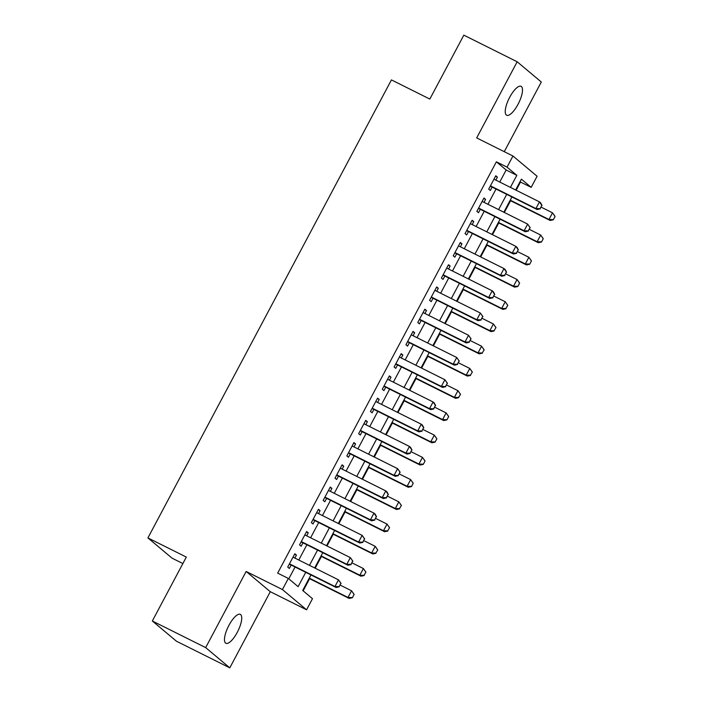<?xml version="1.0" encoding="UTF-8"?>
<svg xmlns="http://www.w3.org/2000/svg" width="703" height="703" viewBox="0 0 703 703"><rect width="100%" height="100%" fill="white"/><g stroke="black" fill="none" stroke-linecap="round" stroke-linejoin="round"><path stroke-width="1.05" d="M237.28 632.331A16.16 5.316 116.5 0 0 240.321 614.369A16.16 5.316 116.5 0 0 228.932 625.327A16.16 5.316 116.5 0 0 225.891 643.289A16.16 5.316 116.5 0 0 237.28 632.331M518.041 104.29A16.16 5.316 116.5 0 0 521.081 86.328A16.16 5.316 116.5 0 0 509.693 97.286A16.16 5.316 116.5 0 0 506.652 115.248A16.16 5.316 116.5 0 0 518.041 104.29M310.963 574.931L302.694 590.476L312.475 598.684L306.57 609.8L282.43 589.562L288.344 578.446L298.125 586.654L305.743 572.33M270.295 591.698L246.155 571.469L205.671 647.612L152.331 620.995L176.462 641.233L229.802 667.85L270.295 591.698L306.57 609.8M182.868 563.551L172.042 558.147L147.911 537.918L391.43 79.905L429.841 99.07L463.831 35.15L517.171 61.767L476.687 137.911L512.953 156.013L537.092 176.251L531.178 187.367L521.398 179.16L515.642 189.986M504.262 151.672L541.301 82.005L517.171 61.767M516.151 190.241L520.51 182.042L531.178 187.367M303.142 590.854L309.61 578.692M315.181 568.209L321.429 556.46M327.009 545.967L333.248 534.218M338.828 523.735L345.076 511.986M350.648 501.503L356.896 489.754M362.467 479.27L368.715 467.521M374.295 457.038L380.543 445.289M386.114 434.806L392.362 423.057M397.933 412.573L404.181 400.824M409.761 390.341L416 378.592M421.58 368.1L427.828 356.359M433.399 345.867L439.647 334.118M445.219 323.635L451.467 311.886M457.047 301.402L463.295 289.654M468.866 279.17L475.114 267.421M480.685 256.938L486.933 245.189M492.513 234.705L498.752 222.956M504.332 212.473L510.58 200.724M205.671 647.612L229.802 667.85M294.873 558.068L296.446 555.115L294.821 553.744L287.72 567.084L289.355 568.455L291.156 565.054M306.693 535.835L308.266 532.883L306.64 531.512L299.548 544.851L301.174 546.222L302.984 542.821M318.521 513.603L320.093 510.642L318.459 509.28L311.367 522.619L313.002 523.981L314.803 520.589M330.34 491.371L331.913 488.409L330.278 487.047L323.187 500.387L324.821 501.749L326.623 498.357M342.159 469.138L343.732 466.177L342.106 464.815L335.015 478.154L336.64 479.516L338.451 476.124M353.987 446.906L355.56 443.945L353.925 442.574L346.834 455.922L348.46 457.284L350.27 453.892M365.806 424.674L367.379 421.712L365.745 420.341L358.653 433.681L360.288 435.052L362.089 431.66M377.625 402.441L379.198 399.48L377.573 398.109L370.472 411.448L372.107 412.819L373.908 409.418M389.444 380.2L391.017 377.247L389.392 375.877L382.3 389.216L383.926 390.587L385.736 387.186M401.272 357.968L402.845 355.015L401.211 353.644L394.119 366.984L395.754 368.354L397.555 364.954M413.092 335.735L414.665 332.783L413.03 331.412L405.939 344.751L407.573 346.122L409.374 342.721M424.911 313.503L426.484 310.541L424.858 309.179L417.767 322.519L419.392 323.881L421.202 320.489M436.739 291.27L438.312 288.309L436.677 286.947L429.586 300.286L431.211 301.649L433.022 298.257M448.558 269.038L450.131 266.077L448.496 264.715L441.405 278.054L443.039 279.416L444.841 276.024M460.377 246.806L461.95 243.844L460.324 242.473L453.224 255.822L454.859 257.184L456.66 253.792M472.196 224.573L473.769 221.612L472.144 220.241L465.052 233.581L466.678 234.951L468.488 231.559M484.024 202.341L485.597 199.38L483.963 198.009L476.871 211.348L478.506 212.719L480.307 209.318M520.51 182.042L520.062 181.664M499.754 182.059L506.16 170.012L496.38 161.804L277.676 573.121L288.344 578.446M288.792 578.824L295.075 567.005M298.784 560.027L306.895 544.772M310.612 537.786L318.714 522.54M322.431 515.554L330.542 500.308M334.25 493.321L342.361 478.075M346.078 471.089L354.18 455.843M357.897 448.857L365.999 433.61M369.716 426.624L377.827 411.378M381.536 404.392L389.647 389.137M393.364 382.16L401.466 366.904M405.183 359.918L413.294 344.672M417.002 337.686L425.113 322.44M428.83 315.454L436.932 300.207M440.649 293.221L448.751 277.975M452.468 270.989L460.579 255.743M464.288 248.757L472.398 233.51M476.116 226.524L484.218 211.278M487.935 204.292L496.046 189.037M495.843 180.1L497.416 177.147L495.782 175.776L488.69 189.116L490.325 190.487L492.126 187.086M246.155 571.469L282.43 589.562M496.38 161.804L507.048 167.129L512.953 156.013M152.331 620.995L186.313 557.075L147.911 537.918M511.925 196.963L503.823 212.218M500.105 219.204L491.995 234.451M488.286 241.437L480.175 256.683M476.458 263.669L468.356 278.915M464.639 285.901L456.537 301.148M452.82 308.134L444.709 323.38M441.001 330.366L432.89 345.612M429.173 352.598L421.071 367.845M417.354 374.831L409.243 390.086M405.534 397.063L397.423 412.318M393.706 419.304L385.604 434.551M381.887 441.537L373.785 456.783M370.068 463.769L361.957 479.015M358.249 486.001L350.138 501.248M346.421 508.234L338.319 523.48M334.602 530.466L326.491 545.713M322.782 552.699L314.672 567.954M510.422 187.376L516.828 175.337L507.048 167.129M309.452 565.344L317.563 550.097M321.28 543.111L329.382 527.865M333.099 520.879L341.21 505.633M344.918 498.647L353.029 483.4M356.746 476.414L364.848 461.168M368.565 454.182L376.676 438.927M380.385 431.95L388.495 416.694M392.204 409.708L400.315 394.462M404.032 387.476L412.134 372.23M415.851 365.244L423.962 349.997M427.67 343.011L435.781 327.765M439.498 320.779L447.6 305.533M451.317 298.547L459.428 283.3M463.136 276.314L471.247 261.068M474.956 254.082L483.066 238.827M486.784 231.849L494.886 216.594M498.603 209.608L506.714 194.362M506.16 170.012L516.828 175.337M495.553 176.216L497.416 177.147M483.734 198.448L485.597 199.38M471.906 220.68L473.769 221.612M460.087 242.913L461.95 243.844M448.268 265.145L450.131 266.077M436.449 287.378L438.312 288.309M424.621 309.619L426.484 310.541M412.802 331.851L414.665 332.783M400.982 354.084L402.845 355.015M389.154 376.316L391.017 377.247M377.335 398.548L379.198 399.48M365.516 420.781L367.379 421.712M353.697 443.013L355.56 443.945M341.869 465.245L343.732 466.177M330.05 487.487L331.913 488.409M318.231 509.719L320.093 510.642M306.403 531.951L308.266 532.883M294.583 554.184L296.446 555.115M540.08 208.668L541.855 205.338L540.08 208.668L535.932 208.545L537.101 209.529L490.263 186.163M493.981 179.177L539.473 201.875L535.932 208.545L490.43 185.847M541.855 205.338L539.473 201.875L540.651 202.859L542.048 205.504M537.101 209.529L540.273 208.835M510.07 200.469L550.15 220.47L548.973 219.485L552.523 212.816L541.169 207.148M554.895 216.278L552.523 212.816L555.089 216.436L553.323 219.775L555.089 216.436M510.237 200.153L548.973 219.485L553.12 219.608M553.323 219.775L550.15 220.47M528.261 230.9L530.027 227.57L528.261 230.9L524.104 230.777L525.282 231.762L478.444 208.396M482.161 201.41L527.654 224.108L524.104 230.777L478.611 208.079M530.027 227.57L527.654 224.108L530.229 227.737M525.282 231.762L528.454 231.067M516.433 253.142L518.208 249.802L516.433 253.142L512.285 253.01L513.462 253.994L466.625 230.628M470.333 223.642L515.835 246.34L512.285 253.01L466.792 230.312M518.208 249.802L515.835 246.34L517.004 247.324L518.401 249.969M513.462 253.994L516.635 253.3M504.613 275.374L506.388 272.035L504.613 275.374L500.466 275.242L501.634 276.226L454.797 252.86M458.514 245.874L504.007 268.572L500.466 275.242L454.964 252.544M506.388 272.035L504.007 268.572L505.185 269.557L506.582 272.202M501.634 276.226L504.807 275.532M492.794 297.606L494.569 294.267L492.794 297.606L488.647 297.474L489.815 298.459L442.978 275.093M446.695 268.107L492.188 290.805L488.647 297.474L443.145 274.776M494.569 294.267L492.188 290.805L493.365 291.789L494.763 294.434M489.815 298.459L492.988 297.764M498.242 222.702L538.322 242.702L537.154 241.718L540.695 235.048L529.35 229.38M543.076 238.51L540.695 235.048L543.27 238.669L541.495 242.008L543.27 238.669M498.409 222.385L537.154 241.718L541.301 241.841M541.495 242.008L538.322 242.702M486.423 244.934L526.503 264.934L525.334 263.95L528.876 257.28L517.531 251.612M531.257 260.743L528.876 257.28L531.45 260.901L529.675 264.24L531.45 260.901M486.59 244.618L525.334 263.95L529.482 264.073M529.675 264.24L526.503 264.934M474.604 267.166L514.684 287.167L513.506 286.183L517.057 279.513L505.703 273.854M519.429 282.975L517.057 279.513L519.631 283.142L517.856 286.473L519.631 283.142M474.771 266.85L513.506 286.183L517.663 286.306M517.856 286.473L514.684 287.167M462.776 289.399L502.865 309.399L501.687 308.415L505.237 301.745L493.884 296.086M507.61 305.207L505.237 301.745L507.803 305.374L505.835 308.538L507.803 305.374M462.943 289.082L501.687 308.415L505.835 308.538M506.037 308.705L502.865 309.399M480.966 319.839L482.741 316.499L480.966 319.839L476.819 319.716L477.996 320.7L431.159 297.325M434.876 290.339L480.369 313.037L476.819 319.716L431.326 297.009M482.741 316.499L480.369 313.037L482.943 316.666M477.996 320.7L481.168 320.006M450.957 311.631L491.037 331.631L489.868 330.647L493.409 323.978L482.065 318.318M495.791 327.44L493.409 323.978L495.984 327.607L494.016 330.779L495.984 327.607M451.124 311.324L489.868 330.647L494.016 330.779M494.209 330.937L491.037 331.631M469.147 342.071L470.922 338.741L469.147 342.071L464.999 341.948L466.177 342.932L419.339 319.557M423.048 312.571L468.55 335.278L464.999 341.948L419.506 319.241M470.922 338.741L468.55 335.278L471.115 338.899M466.177 342.932L469.34 342.238M439.138 333.863L479.218 353.864L478.04 352.88L481.59 346.21L470.237 340.551M483.963 349.672L481.59 346.21L484.165 349.839L482.196 353.011L484.165 349.839M439.305 333.556L478.04 352.88L482.196 353.011M482.39 353.17L479.218 353.864M457.328 364.303L459.103 360.973L457.328 364.303L453.18 364.18L454.349 365.165L407.512 341.79M411.229 334.804L456.722 357.511L453.18 364.18L407.678 341.473M459.103 360.973L456.722 357.511L459.296 361.131M454.349 365.165L457.521 364.47M427.319 356.105L467.398 376.096L466.221 375.112L469.771 368.442L458.418 362.783M472.144 371.905L469.771 368.442L472.337 372.072L470.369 375.244L472.337 372.072M427.486 355.788L466.221 375.112L470.369 375.244M470.571 375.411L467.398 376.096M445.509 386.536L447.275 383.205L445.509 386.536L441.352 386.413L442.53 387.397L395.692 364.022M399.409 357.045L444.902 379.743L441.352 386.413L395.859 363.715M447.275 383.205L444.902 379.743L447.477 383.363M442.53 387.397L445.702 386.703M415.491 378.337L455.57 398.337L454.402 397.353L457.943 390.675L446.598 385.016M460.324 394.137L457.943 390.675L460.518 394.304L458.549 397.476L460.518 394.304M415.658 378.021L454.402 397.353L458.549 397.476M458.743 397.643L455.57 398.337M433.681 408.768L435.456 405.438L433.681 408.768L429.533 408.645L430.711 409.629L383.873 386.263M387.581 379.277L433.083 401.975L429.533 408.645L384.04 385.947M435.456 405.438L433.083 401.975L434.252 402.96L435.649 405.605M430.711 409.629L433.883 408.935M403.671 400.569L443.751 420.57L442.582 419.586L446.124 412.916L434.779 407.248M448.505 416.378L446.124 412.916L448.699 416.536L446.923 419.876L448.699 416.536M403.838 400.253L442.582 419.586L446.73 419.709M446.923 419.876L443.751 420.57M421.862 431.001L423.637 427.67L421.862 431.001L417.714 430.877L418.883 431.862L372.045 408.496M375.762 401.51L421.255 424.208L417.714 430.877L372.212 408.179M423.637 427.67L421.255 424.208L422.433 425.192L423.83 427.837M418.883 431.862L422.055 431.167M391.852 422.802L431.932 442.802L430.754 441.818L434.305 435.148L422.951 429.48M436.677 438.61L434.305 435.148L436.879 438.769L435.104 442.108L436.879 438.769M392.019 422.485L430.754 441.818L434.911 441.941M435.104 442.108L431.932 442.802M410.042 453.242L411.817 449.902L410.042 453.242L405.895 453.11L407.063 454.094L360.226 430.728M363.943 423.742L409.436 446.44L405.895 453.11L360.393 430.412M411.817 449.902L409.436 446.44L410.614 447.424L412.011 450.069M407.063 454.094L410.236 453.4M380.024 445.034L420.113 465.035L418.935 464.05L422.485 457.381L411.132 451.713M424.858 460.843L422.485 457.381L425.051 461.001L423.285 464.34L425.051 461.001M380.191 444.718L418.935 464.05L423.083 464.173M423.285 464.34L420.113 465.035M398.223 475.474L399.989 472.135L398.223 475.474L394.067 475.342L395.244 476.326L348.407 452.96M352.124 445.974L397.617 468.673L394.067 475.342L348.574 452.644M399.989 472.135L397.617 468.673L400.192 472.302M395.244 476.326L398.416 475.632M368.205 467.267L408.285 487.267L407.116 486.283L410.657 479.613L399.313 473.954M413.039 483.075L410.657 479.613L413.232 483.242L411.457 486.573L413.232 483.242M368.372 466.95L407.116 486.283L411.264 486.406M411.457 486.573L408.285 487.267M386.395 497.706L388.17 494.367L386.395 497.706L382.247 497.575L383.425 498.559L336.588 475.193M340.296 468.207L385.798 490.905L382.247 497.575L336.755 474.877M388.17 494.367L385.798 490.905L386.966 491.889L388.364 494.534M383.425 498.559L386.588 497.865M356.386 489.499L396.466 509.499L395.288 508.515L398.838 501.845L387.494 496.186M401.211 505.308L398.838 501.845L401.413 505.475L399.445 508.647L401.413 505.475M356.553 489.183L395.288 508.515L399.445 508.647M399.638 508.805L396.466 509.499M374.576 519.939L376.351 516.6L374.576 519.939L370.428 519.816L371.597 520.8L324.76 497.425M328.477 490.439L373.97 513.137L370.428 519.816L324.927 497.109M376.351 516.6L373.97 513.137L375.147 514.13L376.544 516.767M371.597 520.8L374.769 520.106M344.567 511.731L384.646 531.732L383.469 530.747L387.019 524.078L375.666 518.419M389.392 527.54L387.019 524.078L389.585 527.707L387.617 530.879L389.585 527.707M344.734 511.424L383.469 530.747L387.617 530.879M387.819 531.037L384.646 531.732M362.757 542.171L364.523 538.841L362.757 542.171L358.6 542.048L359.778 543.032L312.94 519.658M316.658 512.672L362.15 535.378L358.6 542.048L313.107 519.341M364.523 538.841L362.15 535.378L364.725 538.999M359.778 543.032L362.95 542.338M332.739 533.964L372.818 553.964L371.65 552.98L375.191 546.31L363.846 540.651M377.573 549.772L375.191 546.31L377.766 549.939L375.797 553.112L377.766 549.939M332.906 533.656L371.65 552.98L375.797 553.112M375.991 553.27L372.818 553.964M350.929 564.404L352.704 561.073L350.929 564.404L346.781 564.281L347.959 565.265L301.121 541.89M304.83 534.904L350.331 557.611L346.781 564.281L301.288 541.574M352.704 561.073L350.331 557.611L352.897 561.231M347.959 565.265L351.131 564.571M320.92 556.205L360.999 576.196L359.831 575.212L363.372 568.542L352.027 562.883M365.753 572.005L363.372 568.542L365.947 572.172L363.978 575.344L365.947 572.172M321.086 555.888L359.831 575.212L363.978 575.344M364.172 575.511L360.999 576.196M339.11 586.636L340.885 583.305L339.11 586.636L334.962 586.513L336.131 587.497L289.293 564.122M293.01 557.145L338.503 579.843L334.962 586.513L289.46 563.815M340.885 583.305L338.503 579.843L341.078 583.464M336.131 587.497L339.303 586.803M309.1 578.437L349.18 598.438L348.003 597.453L351.553 590.784L340.199 585.116M353.925 594.237L351.553 590.784L354.127 594.404L352.352 597.743L354.127 594.404M309.267 578.121L348.003 597.453L352.159 597.576M352.352 597.743L349.18 598.438"/></g></svg>
